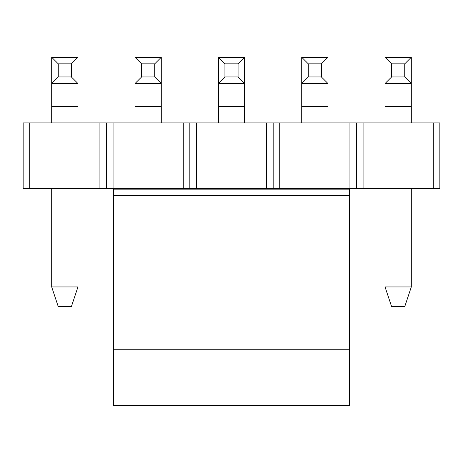 <?xml version="1.0" encoding="UTF-8"?>
<svg xmlns="http://www.w3.org/2000/svg" width="463" height="463" viewBox="0 0 463 463"><rect width="100%" height="100%" fill="white"/><g stroke="black" fill="none" stroke-linecap="round" stroke-linejoin="round"><path stroke-width="0.69" d="M29.713 122.898L23.15 122.898L23.15 188.516L439.85 188.516L439.85 122.898L29.713 122.898L29.713 188.516M433.287 122.898L433.287 188.516M363.073 122.898L363.073 188.516M349.947 122.898L349.947 188.516M279.733 122.898L279.733 188.516M266.607 122.898L266.607 188.516M196.393 122.898L196.393 188.516M183.267 122.898L183.267 188.516M113.053 188.516L113.053 122.898M99.927 122.898L99.927 188.516M106.49 122.898L106.49 188.516M189.83 122.898L189.83 188.516M273.17 122.898L273.17 188.516M356.51 122.898L356.51 188.516M71.383 306.639L58.257 306.639L51.694 286.95L77.946 286.95L71.383 306.639M58.257 76.962L71.383 76.962L71.383 63.836L58.257 63.836L58.257 76.962L51.694 83.519L51.694 57.273L77.946 57.273L77.946 83.519L51.694 83.519L51.694 122.898M71.383 76.962L77.946 83.519L77.946 122.898M51.694 188.516L51.694 286.95M77.946 188.516L77.946 286.95M71.383 63.836L77.946 57.273M51.694 57.273L58.257 63.836M141.597 76.962L154.723 76.962L154.723 63.836L141.597 63.836L141.597 76.962L135.034 83.519L135.034 57.273L161.286 57.273L161.286 83.519L135.034 83.519L135.034 122.898M154.723 76.962L161.286 83.519L161.286 122.898M135.034 188.516L135.034 189.176M161.286 188.516L161.286 189.176M154.723 63.836L161.286 57.273M135.034 57.273L141.597 63.836M224.937 76.962L238.063 76.962L238.063 63.836L224.937 63.836L224.937 76.962L218.374 83.519L218.374 57.273L244.626 57.273L244.626 83.519L218.374 83.519L218.374 122.898M238.063 76.962L244.626 83.519L244.626 122.898M218.374 188.516L218.374 189.176M244.626 188.516L244.626 189.176M238.063 63.836L244.626 57.273M218.374 57.273L224.937 63.836M308.277 76.962L321.403 76.962L321.403 63.836L308.277 63.836L308.277 76.962L301.714 83.519L301.714 57.273L327.966 57.273L327.966 83.519L301.714 83.519L301.714 122.898M321.403 76.962L327.966 83.519L327.966 122.898M301.714 188.516L301.714 189.176M327.966 188.516L327.966 189.176M321.403 63.836L327.966 57.273M301.714 57.273L308.277 63.836M404.743 306.639L391.617 306.639L385.054 286.95L411.306 286.95L404.743 306.639M391.617 76.962L404.743 76.962L404.743 63.836L391.617 63.836L391.617 76.962L385.054 83.519L385.054 57.273L411.306 57.273L411.306 83.519L385.054 83.519L385.054 122.898M404.743 76.962L411.306 83.519L411.306 122.898M385.054 188.516L385.054 286.95M411.306 188.516L411.306 286.95M404.743 63.836L411.306 57.273M385.054 57.273L391.617 63.836M349.617 349.744L349.617 189.176L113.383 189.176L113.383 405.727L349.617 405.727L349.617 349.744L113.383 349.744M77.946 106.49L51.694 106.49M161.286 106.49L135.034 106.49M244.626 106.49L218.374 106.49M327.966 106.49L301.714 106.49M411.306 106.49L385.054 106.49M349.617 195.733L113.383 195.733"/></g></svg>
